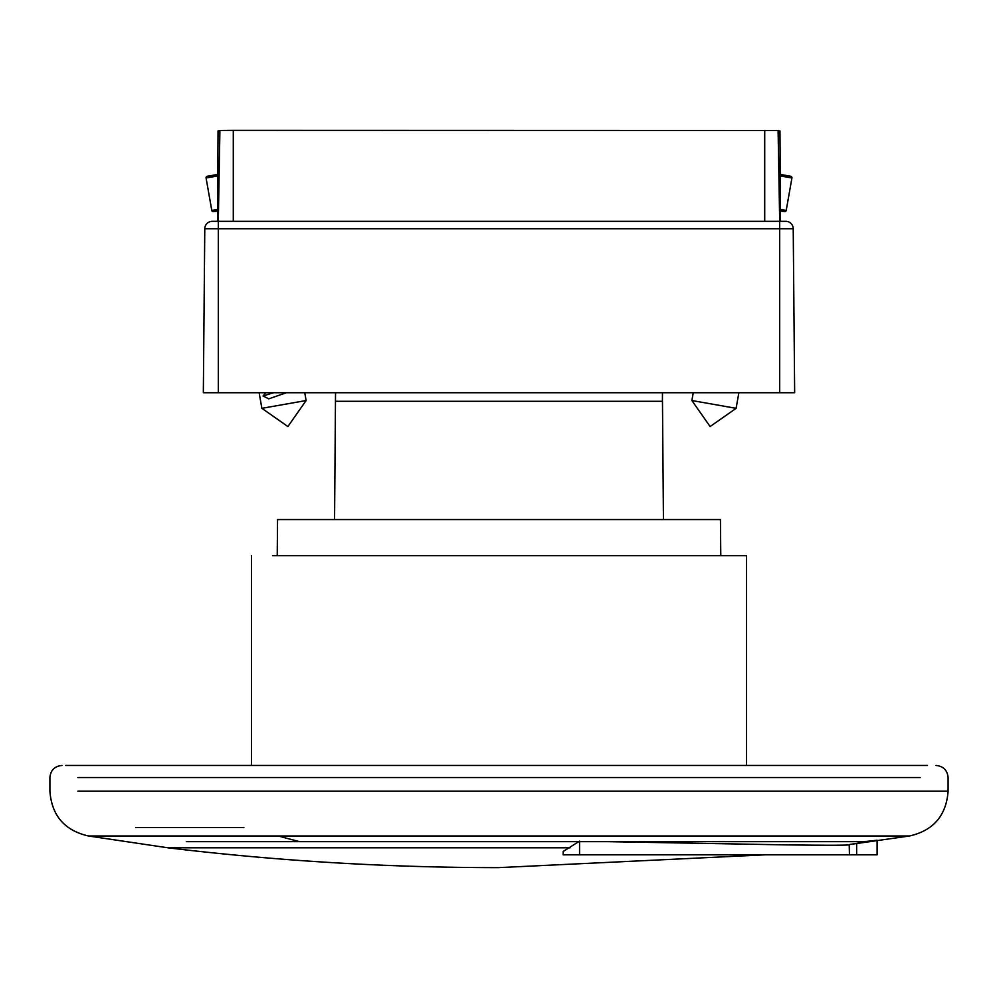 <?xml version="1.0" encoding="UTF-8"?>
<svg xmlns="http://www.w3.org/2000/svg" width="998" height="998" viewBox="0 0 998 998"><rect width="100%" height="100%" fill="white"/><g stroke="black" fill="none" stroke-linecap="round" stroke-linejoin="round"><path stroke-width="1.5" d="M277.606 519.571L720.456 519.571L720.768 555.624M778.091 130.488L233.282 130.351L233.282 221.319L218.312 221.319L218.312 228.729L204.777 228.729L203.343 392.725L204.777 228.729A7.485 7.485 0 0 1 212.262 221.319L218.312 221.319L219.897 130.688M778.103 130.488L779.688 221.319L785.738 221.319L780.436 221.319L785.738 221.319L780.436 221.319L779.962 130.95L778.116 130.95M203.343 392.725L218.312 392.725L218.312 228.729L793.223 228.729A7.485 7.485 0 0 0 785.738 221.319A7.485 7.485 0 0 1 793.223 228.729L794.658 392.725L779.688 392.725L779.688 221.319L764.718 221.319L764.718 130.351M204.777 228.729L204.191 296.169M218.312 392.725L779.688 392.725M315.717 392.725L319.273 392.725M217.801 174.413L207.285 176.259A1.497 1.497 0 0 0 206.075 177.993L211.788 210.428L217.626 209.405M211.788 210.428A1.497 1.497 0 0 0 213.522 211.638L217.614 210.927M306.112 400.535L261.888 408.332L287.898 426.545L306.112 400.535L304.739 392.725M261.888 408.332L259.131 392.725M286.414 392.725L268.799 398.826L263.035 396.019L265.693 392.725M273.539 392.725L263.035 396.019M780.386 210.927L784.478 211.638A1.497 1.497 0 0 0 786.212 210.428L791.925 177.993A1.497 1.497 0 0 0 790.715 176.259L780.199 174.413M691.888 400.535L736.112 408.332L710.102 426.545L691.888 400.535L693.261 392.725M736.112 408.332L738.869 392.725M219.884 130.95L218.038 130.95L217.564 221.319M233.282 130.351L219.897 130.488M233.282 221.319L764.718 221.319M864.343 765.454L65.756 765.454M251.434 555.624L251.434 765.454L927.454 765.454L746.566 765.454L746.566 555.624L272.566 555.624M186.339 841.651L869.782 841.651L877.092 840.241L864.168 841.651M607.882 841.651L785.401 844.869C830.348 845.443 851.606 845.356 849.198 844.595L867.013 841.651M77.832 791.202L948.1 791.202C946.254 815.615 933.392 830.536 909.527 835.987L845.181 835.987L909.527 835.987L849.198 844.595M849.198 844.832L849.46 854.812L579.551 854.812L579.551 841.127M579.551 854.812L563.171 854.812L563.171 851.481L578.715 841.651M219.797 847.801L167.901 847.801C277.681 861.012 387.86 867.624 498.439 867.649L765.491 854.812M152.819 835.987L88.473 835.987L167.901 847.801L570.132 847.801M725.434 555.624L746.566 555.624M877.092 840.653L877.092 854.812L849.46 854.812L849.46 844.795M335.577 401.308L662.472 401.308L663.433 519.571M662.423 401.308L662.472 392.725M217.801 175.922L206.075 177.993M791.925 177.993L780.199 175.922M780.374 209.405L786.212 210.428M77.832 777.529L920.168 777.529M936.024 765.454C943.335 766.19 947.364 770.207 948.1 777.529L948.1 791.202L920.168 791.202M61.976 765.454C54.665 766.19 50.636 770.207 49.9 777.529L49.9 791.202C51.746 815.615 64.608 830.536 88.473 835.987L278.342 835.987A2768.564 1488.08 90 0 0 299.712 841.651M278.342 835.987L845.181 835.987M856.646 843.684L856.646 854.812M277.544 519.571L277.232 555.624M335.528 392.725L334.567 519.571M135.628 827.492L243.886 827.492"/></g></svg>
